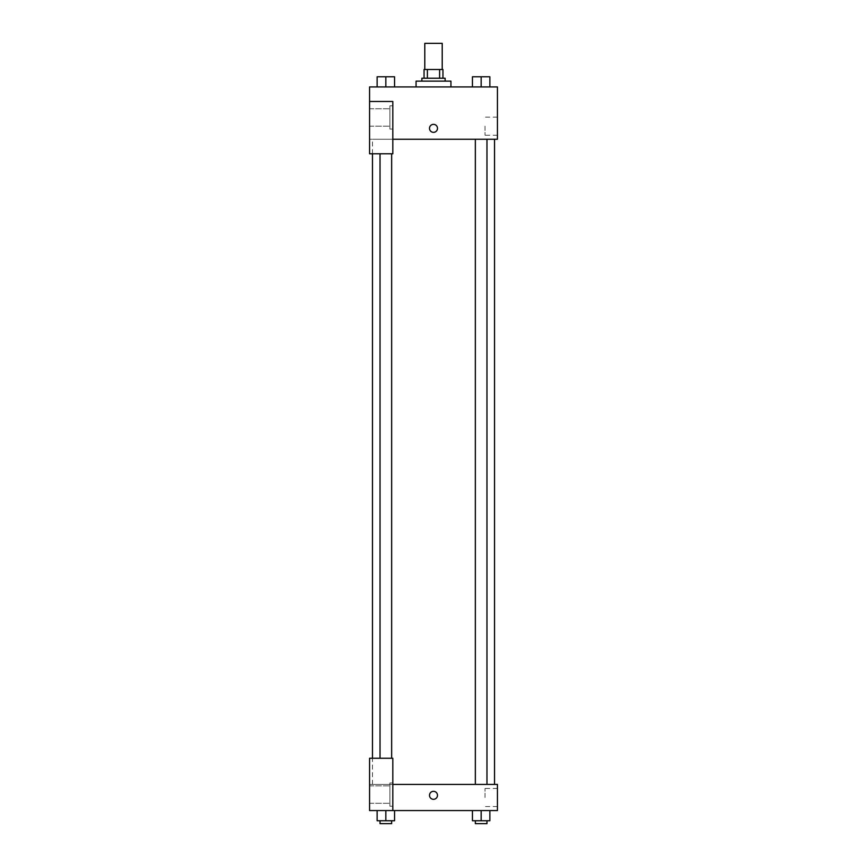 <?xml version="1.0" encoding="UTF-8"?>
<svg xmlns="http://www.w3.org/2000/svg" width="867" height="867" viewBox="0 0 867 867"><rect width="100%" height="100%" fill="white"/><g stroke="black" fill="none" stroke-linecap="round" stroke-linejoin="round"><path stroke-width="0.65" stroke-dasharray="4.33 3.25" d="M424.787 43.35L442.213 43.35M433.5 69.501L424.787 69.501L433.5 69.501M439.612 78.225L439.612 69.501L442.95 69.501L442.95 78.225L427.388 78.225L442.95 78.225M439.612 69.501L424.05 69.501M427.388 78.225L424.05 78.225L427.388 78.225L427.388 69.501M445.129 78.225L421.871 78.225M421.871 81.13L445.129 81.13L421.871 81.13M416.062 81.13L450.938 81.13M433.5 86.938L416.062 86.938L433.5 86.938M377.123 86.938L394.561 86.938L377.123 86.938L394.55 86.938L394.561 76.773L377.123 76.773L391.656 76.773L377.123 76.773L377.123 86.938L385.837 86.938L377.123 86.938L385.837 86.938L385.837 76.773L394.561 76.773L380.028 76.773L391.656 76.773L385.837 76.773L385.837 86.938L377.123 86.938L377.123 76.773L377.123 86.938L394.561 86.938L394.561 76.773M472.439 86.938L489.877 86.938L472.439 86.938L472.439 76.773L489.877 76.773L475.344 76.773L486.972 76.773L481.163 76.773L481.163 86.938L472.439 86.938L472.439 76.773L472.439 86.938L489.877 86.938L481.163 86.938L481.163 76.773L489.877 76.773L489.877 86.938L489.877 76.773M392.816 139.251L497.43 139.251L497.43 86.938L369.57 86.938L369.57 101.472L392.816 101.472L392.816 153.784L392.816 101.472L369.57 101.472L369.57 153.784L369.57 139.251L369.57 153.784L392.816 153.784L369.57 153.784L392.816 153.784L392.816 139.251L369.57 139.251L392.816 139.251L392.816 101.472L369.57 101.472M437.499 128.359A3.999 3.999 0 0 0 431.506 124.891A3.999 3.999 0 0 0 431.506 131.817A3.999 3.999 0 0 0 437.499 128.359A3.999 3.999 0 0 1 431.506 131.817A3.999 3.999 0 0 1 431.506 124.891A3.999 3.999 0 0 1 437.499 128.359M392.816 105.828L392.816 129.085L392.816 105.828L389.912 105.828L389.912 129.085L389.912 105.828L389.912 129.085L389.912 105.828L392.816 105.828L392.816 129.085L392.816 105.828M389.912 117.457L389.912 126.17L389.912 117.457M369.57 117.457L369.57 126.17L369.57 117.457M497.43 126.17L497.43 135.219L497.43 126.17M485.021 126.17L485.021 135.219L485.021 126.17M429.501 128.359A3.999 3.999 0 0 0 435.494 131.817A3.999 3.999 0 0 0 435.494 124.891A3.999 3.999 0 0 0 429.501 128.359M369.57 132.348L369.57 124.36L369.57 132.348M385.837 139.251L391.656 139.251L385.837 139.251M481.163 139.251L475.344 139.251L481.163 139.251M433.5 139.251L372.474 139.251L433.5 139.251M433.5 784.418L372.474 784.418L433.5 784.418M481.163 784.418L475.344 784.418L481.163 784.418M385.837 784.418L391.656 784.418L385.837 784.418M369.57 784.418L392.816 784.418L369.57 784.418L369.57 758.257L369.57 810.569L392.816 810.569L392.816 758.257L369.57 758.257L369.57 784.418M392.816 810.569L497.43 810.569L497.43 784.418L392.816 784.418L392.816 758.257L392.816 784.418M369.57 795.31L369.57 799.309L369.57 795.31M369.57 794.584L369.57 803.308L369.57 794.584M389.912 794.584L389.912 803.308L389.912 794.584M389.912 782.966L389.912 806.212L389.912 782.966L389.912 806.212L389.912 782.966L392.816 782.966L392.816 806.212L392.816 782.966L389.912 782.966M392.816 782.966L392.816 806.212L392.816 782.966M392.816 758.257L369.57 758.257L392.816 758.257M394.561 820.746L394.561 810.569L394.561 820.746L385.837 820.746L394.561 820.746L385.837 820.746L385.837 810.569L394.561 810.569L377.123 810.569L394.561 810.569L377.123 810.569L385.837 810.569L385.837 820.746L377.123 820.746L377.123 810.569L377.123 820.746L391.656 820.746L377.123 820.746L377.123 810.569M489.877 820.746L489.877 810.569L489.877 820.746L481.163 820.746L489.877 820.746L481.163 820.746L481.163 810.569L472.439 810.569L489.877 810.569L472.439 810.569L472.439 820.746L481.163 820.746L472.439 820.746L472.439 810.569L489.877 810.569L481.163 810.569L489.877 810.569L481.163 810.569L481.163 820.746L472.439 820.746L472.439 810.569M497.43 797.499L497.43 806.548L497.43 797.499M485.021 797.499L485.021 788.45L485.021 797.499M429.501 795.31A3.999 3.999 0 0 0 435.494 798.778A3.999 3.999 0 0 0 435.494 791.853A3.999 3.999 0 0 0 429.501 795.31M437.499 795.31A3.999 3.999 0 0 0 431.506 791.853A3.999 3.999 0 0 0 431.506 798.778A3.999 3.999 0 0 0 437.499 795.31A3.999 3.999 0 0 1 431.506 798.778A3.999 3.999 0 0 1 431.506 791.853A3.999 3.999 0 0 1 437.499 795.31M475.344 820.746L475.344 823.65L486.972 823.65L475.344 823.65L486.972 823.65L486.972 820.746L475.344 820.746L486.972 820.746M481.163 820.746L481.163 810.569M380.028 820.746L380.028 823.65L391.656 823.65L380.028 823.65L391.656 823.65L391.656 820.746L380.028 820.746L391.656 820.746M385.837 820.746L385.837 810.569M475.344 76.773L486.972 76.773M481.163 86.938L481.163 76.773M380.028 76.773L391.656 76.773M385.837 86.938L385.837 76.773M392.816 129.085L389.912 129.085L392.816 129.085M369.57 126.17L389.912 126.17L369.57 126.17M369.57 108.743L389.912 108.743L369.57 108.743M497.43 117.132L485.021 117.132M497.43 135.219L485.021 135.219M372.474 784.418L372.474 758.257M372.474 153.784L372.474 139.251M391.656 758.257L391.656 153.784M380.028 758.257L380.028 153.784M486.972 784.418L486.972 139.251M475.344 784.418L475.344 139.251M369.57 803.308L389.912 803.308L369.57 803.308M369.57 785.87L389.912 785.87L369.57 785.87M392.816 806.212L389.912 806.212L392.816 806.212M497.43 788.45L485.021 788.45M497.43 806.548L485.021 806.548"/><path stroke-width="1.3" d="M442.213 69.501L442.213 43.35L424.787 43.35L424.787 69.501M427.388 78.225L427.388 69.501L424.05 69.501L424.05 78.225L424.05 69.501M427.388 69.501L442.95 69.501L442.95 78.225M439.612 78.225L439.612 69.501M421.871 81.13L421.871 78.225L445.129 78.225L445.129 81.13M450.938 86.938L450.938 81.13L416.062 81.13L416.062 86.938M369.57 101.472L369.57 153.784L392.816 153.784L392.816 101.472L369.57 101.472L369.57 86.938L497.43 86.938L497.43 139.251L392.816 139.251M429.501 128.359A3.999 3.999 0 0 1 435.494 124.891A3.999 3.999 0 0 1 435.494 131.817A3.999 3.999 0 0 1 429.501 128.359M392.816 784.418L497.43 784.418L497.43 810.569L369.57 810.569L369.57 758.257L392.816 758.257L392.816 810.569M429.501 795.31A3.999 3.999 0 0 1 435.494 791.853A3.999 3.999 0 0 1 435.494 798.778A3.999 3.999 0 0 1 429.501 795.31M472.439 810.569L472.439 820.746L489.877 820.746L489.877 810.569L489.877 820.746M481.163 820.746L481.163 810.569M486.972 820.746L486.972 823.65L475.344 823.65L475.344 820.746M377.123 810.569L377.123 820.746L394.561 820.746L394.561 810.569L394.561 820.746M385.837 820.746L385.837 810.569M391.656 820.746L391.656 823.65L380.028 823.65L380.028 820.746M472.439 86.938L472.439 76.773L489.877 76.773L489.877 86.938L489.877 76.773M481.163 86.938L481.163 76.773M486.972 76.773L475.344 76.773M377.123 86.938L377.123 76.773L394.561 76.773L394.561 86.938L394.561 76.773M385.837 86.938L385.837 76.773M391.656 76.773L380.028 76.773M494.526 784.418L494.526 139.251M372.474 758.257L372.474 153.784M475.344 139.251L475.344 784.418M486.972 139.251L486.972 784.418M391.656 758.257L391.656 153.784M380.028 758.257L380.028 153.784"/></g></svg>
